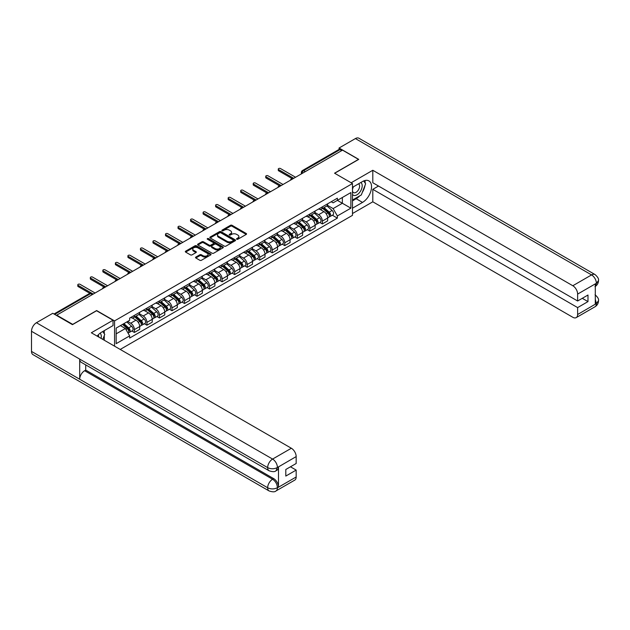 <?xml version="1.0" encoding="UTF-8"?>
<svg xmlns="http://www.w3.org/2000/svg" width="630" height="630" viewBox="0 0 630 630"><rect width="100%" height="100%" fill="white"/><g stroke="black" fill="none" stroke-linecap="round" stroke-linejoin="round"><path stroke-width="0.94" d="M236.754 239.243A0.78 0.449 0 0 0 237.857 239.243L246.236 234.407A1.118 0.646 0 0 0 246.558 233.95A1.118 0.646 0 0 0 246.236 233.494L232.045 225.304A1.118 0.646 0 0 0 230.462 225.304L222.091 230.139A0.78 0.449 0 0 0 223.193 230.777L224.272 230.155A3.567 2.063 0 0 1 229.32 230.155L230.501 230.832A3.567 2.063 0 0 1 231.549 232.289A3.567 2.063 0 0 1 230.501 233.746L229.422 234.376A0.78 0.449 0 0 0 230.525 235.014L231.604 234.384A3.567 2.063 0 0 1 236.652 234.384L237.833 235.069A3.567 2.063 0 0 1 238.88 236.526A3.567 2.063 0 0 1 237.833 237.982L236.754 238.605A0.78 0.449 0 0 0 236.754 239.243L236.754 238.605M195.851 257.079A1.118 0.646 0 0 0 195.528 257.528A1.118 0.646 0 0 0 195.851 257.985L199.836 260.284A1.118 0.646 0 0 0 201.411 260.284L210.711 254.914A1.118 0.646 0 0 0 211.042 254.457A1.118 0.646 0 0 0 210.711 254L196.521 245.81A1.118 0.646 0 0 0 194.946 245.81L185.645 251.181A1.118 0.646 0 0 0 185.314 251.638A1.118 0.646 0 0 0 185.645 252.094L190.449 254.866A1.118 0.646 0 0 0 192.024 254.866L196.009 252.567A1.118 0.646 0 0 0 196.339 252.118A1.118 0.646 0 0 0 196.009 251.661L193.623 250.283A2.985 1.725 0 0 1 192.748 249.063A2.985 1.725 0 0 1 194.591 247.472A2.985 1.725 0 0 1 197.844 247.85L207.183 253.244A2.985 1.725 0 0 1 208.057 254.457A2.985 1.725 0 0 1 206.215 256.048A2.985 1.725 0 0 1 202.97 255.678L201.411 254.78A1.118 0.646 0 0 0 199.836 254.78L195.851 257.079L195.851 257.985L199.836 255.701L199.836 254.78M114.558 320.898L96.642 310.558L72.71 324.371L56.724 315.15L342.515 150.145L358.502 159.374L334.561 173.195L352.477 183.535L114.558 320.898L114.558 346.169M224.351 246.125A1.118 0.646 0 0 0 225.934 246.125L235.234 240.755A1.118 0.646 0 0 0 235.565 240.306A1.118 0.646 0 0 0 235.234 239.849L221.043 231.651A1.118 0.646 0 0 0 219.468 231.651L210.16 237.022A1.118 0.646 0 0 0 209.837 237.478A1.118 0.646 0 0 0 210.16 237.935L224.351 246.125M207.75 239.416A0.78 0.449 0 0 1 208.546 239.526L208.546 238.597L222.973 246.928A1.118 0.646 0 0 1 223.303 247.377A1.118 0.646 0 0 1 222.973 247.834L213.672 253.205A1.118 0.646 0 0 1 212.097 253.205L197.899 245.015L201.883 242.731L201.883 241.802L197.899 244.101A1.118 0.646 0 0 0 197.576 244.558A1.118 0.646 0 0 0 197.899 245.015L197.899 244.101M201.883 242.731A1.118 0.646 0 0 1 203.459 242.731L203.459 241.802A1.118 0.646 0 0 0 201.883 241.802M203.459 241.802L209.215 245.125A1.118 0.646 0 0 0 210.79 245.125L213.436 243.605A1.118 0.646 0 0 0 213.759 243.148A1.118 0.646 0 0 0 213.436 242.692L207.443 239.235A0.78 0.449 0 0 1 208.546 238.597M120.22 349.437L352.477 215.35L352.477 183.535M56.724 315.15L56.724 315.567M305.329 171.612L303.636 170.643A2.268 1.315 60 0 0 302.502 170.525L338.893 149.523A2.268 1.315 60 0 1 340.027 149.633L303.636 170.643A2.268 1.315 120 0 0 302.03 173.423L302.03 173.518M341.712 150.609L340.027 149.633M322.355 206.861A5.229 3.016 60 0 1 321.276 209.207L326.576 206.144A5.229 3.016 -120 0 0 327.655 203.797M314.835 212.491L318.662 214.696A5.229 3.016 60 0 1 322.355 221.098L327.655 218.035A5.229 3.016 -120 0 0 323.962 211.641L320.166 209.443M327.655 218.035L327.655 220.862L322.355 223.926L319.812 222.461M321.276 209.207A5.229 3.016 60 0 1 318.701 208.971M322.355 221.098L322.355 223.926M309.826 214.098A5.229 3.016 60 0 1 308.739 216.444L314.047 213.381A5.229 3.016 -120 0 0 315.126 211.034M307.282 229.69L309.826 231.163L315.126 228.099L315.126 225.272A5.229 3.016 -120 0 0 311.433 218.87L307.637 216.681M308.739 216.444A5.229 3.016 60 0 1 306.172 216.208M302.298 219.72L306.133 221.933A5.229 3.016 60 0 1 309.826 228.336L309.826 231.163M297.297 221.327A5.229 3.016 60 0 1 296.21 223.674L301.51 220.618A5.229 3.016 -120 0 0 302.597 218.271M294.753 236.927L297.297 238.392L302.597 235.336L302.597 232.509A5.229 3.016 -120 0 0 298.904 226.107L295.108 223.918M296.21 223.674A5.229 3.016 60 0 1 293.643 223.437M289.768 226.957L293.596 229.17A5.229 3.016 60 0 1 297.297 235.565L297.297 238.392M284.76 228.564A5.229 3.016 60 0 1 283.681 230.911L288.981 227.847A5.229 3.016 -120 0 0 290.068 225.501M282.224 244.164L284.76 245.629L290.068 242.566L290.068 239.739A5.229 3.016 -120 0 0 286.366 233.344L282.579 231.147M283.681 230.911A5.229 3.016 60 0 1 281.106 230.674M277.239 234.195L281.067 236.4A5.229 3.016 60 0 1 284.76 242.802L284.76 245.629M272.231 235.801A5.229 3.016 60 0 1 271.152 238.148L276.452 235.084A5.229 3.016 -120 0 0 277.531 232.738M269.687 251.394L272.231 252.866L277.531 249.803L277.531 246.976A5.229 3.016 -120 0 0 273.837 240.573L270.042 238.384M271.152 238.148A5.229 3.016 60 0 1 268.577 237.912M264.71 241.424L268.537 243.637A5.229 3.016 60 0 1 272.231 250.039L272.231 252.866M259.702 243.03A5.229 3.016 60 0 1 258.623 245.377L263.923 242.322A5.229 3.016 -120 0 0 265.002 239.975M257.158 258.631L259.702 260.095L265.002 257.04L265.002 254.213A5.229 3.016 -120 0 0 261.308 247.81L257.512 245.621M258.623 245.377A5.229 3.016 60 0 1 256.048 245.141M252.181 248.661L256.008 250.874A5.229 3.016 60 0 1 259.702 257.268L259.702 260.095M247.173 250.268A5.229 3.016 60 0 1 246.086 252.614L251.394 249.551A5.229 3.016 -120 0 0 252.472 247.204M244.629 265.868L247.173 267.333L252.472 264.269L252.472 261.442A5.229 3.016 -120 0 0 248.779 255.048L244.983 252.85M246.086 252.614A5.229 3.016 60 0 1 243.519 252.378M239.644 255.898L243.479 258.103A5.229 3.016 60 0 1 247.173 264.505L247.173 267.333M234.643 257.505A5.229 3.016 60 0 1 233.557 259.851L238.857 256.788A5.229 3.016 -120 0 0 239.943 254.441M232.1 273.097L234.643 274.57L239.943 271.506L239.943 268.679A5.229 3.016 -120 0 0 236.25 262.277L232.454 260.088M233.557 259.851A5.229 3.016 60 0 1 230.989 259.615M227.115 263.127L230.942 265.34A5.229 3.016 60 0 1 234.643 271.743L234.643 274.57M222.107 264.734A5.229 3.016 60 0 1 221.028 267.081L226.327 264.025A5.229 3.016 -120 0 0 227.414 261.678M219.571 280.334L222.107 281.799L227.414 278.743L227.414 275.916A5.229 3.016 -120 0 0 223.713 269.514L219.925 267.325M221.028 267.081A5.229 3.016 60 0 1 218.452 266.844M214.586 270.364L218.413 272.577A5.229 3.016 60 0 1 222.107 278.972L222.107 281.799M209.577 271.971A5.229 3.016 60 0 1 208.498 274.318L213.798 271.254A5.229 3.016 -120 0 0 214.877 268.908M207.042 287.571L209.577 289.036L214.885 285.973L214.885 283.146A5.229 3.016 -120 0 0 211.184 276.751L207.388 274.554M208.498 274.318A5.229 3.016 60 0 1 205.923 274.082M202.057 277.602L205.884 279.807A5.229 3.016 60 0 1 209.577 286.209L209.577 289.036M197.048 279.208A5.229 3.016 60 0 1 195.969 281.555L201.269 278.491A5.229 3.016 -120 0 0 202.348 276.145M194.505 294.801L197.048 296.273L202.348 293.21L202.348 290.383A5.229 3.016 -120 0 0 198.655 283.98L194.859 281.791M195.969 281.555A5.229 3.016 60 0 1 193.394 281.319M189.528 284.831L193.355 287.044A5.229 3.016 60 0 1 197.048 293.446L197.048 296.273M184.519 286.437A5.229 3.016 60 0 1 183.432 288.784L188.74 285.729A5.229 3.016 -120 0 0 189.819 283.382M181.976 302.038L184.519 303.502L189.819 300.447L189.819 297.62A5.229 3.016 -120 0 0 186.126 291.217L182.33 289.028M183.432 288.784A5.229 3.016 60 0 1 180.865 288.548M176.998 292.068L180.826 294.281A5.229 3.016 60 0 1 184.519 300.675L184.519 303.502M171.99 293.675A5.229 3.016 60 0 1 170.903 296.021L176.203 292.958A5.229 3.016 -120 0 0 177.29 290.611M169.446 309.275L171.99 310.74L177.29 307.676L177.29 304.849A5.229 3.016 -120 0 0 173.596 298.455L169.801 296.257M170.903 296.021A5.229 3.016 60 0 1 168.336 295.785M164.462 299.305L168.297 301.51A5.229 3.016 60 0 1 171.99 307.912L171.99 310.74M159.461 300.912A5.229 3.016 60 0 1 158.374 303.258L163.674 300.195A5.229 3.016 -120 0 0 164.761 297.848M156.917 316.504L159.461 317.977L164.761 314.913L164.761 312.086A5.229 3.016 -120 0 0 161.067 305.684L157.272 303.495M158.374 303.258A5.229 3.016 60 0 1 155.799 303.022M151.932 306.534L155.76 308.747A5.229 3.016 60 0 1 159.461 315.15L159.461 317.977M146.924 308.141A5.229 3.016 60 0 1 145.845 310.488L151.145 307.432A5.229 3.016 -120 0 0 152.232 305.085M144.388 323.741L146.924 325.206L152.232 322.15L152.232 319.323A5.229 3.016 -120 0 0 148.53 312.921L144.735 310.732M145.845 310.488A5.229 3.016 60 0 1 143.27 310.251M139.403 313.772L143.231 315.984A5.229 3.016 60 0 1 146.924 322.379L146.924 325.206M134.395 315.378A5.229 3.016 60 0 1 133.316 317.725L138.616 314.661A5.229 3.016 -120 0 0 139.695 312.315M131.851 330.978L134.395 332.443L139.695 329.38L139.695 326.553A5.229 3.016 -120 0 0 136.001 320.158L132.206 317.961M133.316 317.725A5.229 3.016 60 0 1 130.741 317.488M127.646 321.45L130.701 323.214A5.229 3.016 60 0 1 134.395 329.616L134.395 332.443M331.23 201.734L333.12 202.828L350.871 192.575L342.358 197.489L342.358 203.246L333.12 208.577L327.364 205.254M116.164 333.837L125.401 328.506L129.654 335.877L116.164 343.665L116.164 328.088L129.654 320.292L129.654 318.111L337.373 198.19L337.373 200.371L350.871 208.16L337.373 215.948L333.12 208.577M350.871 192.575L350.871 208.16M129.654 335.877L129.654 338.058L337.373 218.13L337.373 215.948M125.401 328.506L120.417 325.623M332.341 215.224L337.373 218.13M237.061 239.353L237.833 238.912A3.567 2.063 0 0 0 238.88 237.455L238.88 236.526M231.549 232.289L231.549 233.218A3.567 2.063 0 0 1 230.501 234.675L229.73 235.124M246.22 234.415L232.045 226.233A1.118 0.646 0 0 0 230.462 226.233L222.398 230.887M235.218 240.762L221.043 232.58A1.118 0.646 0 0 0 219.468 232.58L210.176 237.943M233.265 240.621A0.78 0.449 0 0 0 233.265 239.983L220.807 232.793A0.78 0.449 0 0 0 219.705 232.793L218.563 233.454A3.567 2.063 0 0 0 217.515 234.911A3.567 2.063 0 0 0 218.563 236.368L227.076 241.282A3.567 2.063 0 0 0 232.123 241.282L233.265 240.621L233.265 241.55A0.78 0.449 0 0 0 233.494 241.227L233.494 240.306M217.515 234.911L217.515 235.833A3.567 2.063 0 0 0 218.563 237.289L218.563 236.368M233.265 241.55L232.123 242.211A3.567 2.063 0 0 1 227.076 242.211L218.563 237.289M203.459 242.731L209.215 246.054A1.118 0.646 0 0 0 210.79 246.054L213.436 244.527A1.118 0.646 0 0 0 213.759 244.078L213.759 243.148M208.546 239.526L222.957 247.842M215.184 248.574A2.985 1.725 0 0 0 218.437 248.952A2.985 1.725 0 0 0 220.28 247.354A2.985 1.725 0 0 0 219.405 246.141L216.114 244.243A1.118 0.646 0 0 0 214.539 244.243L211.893 245.763A1.118 0.646 0 0 0 211.57 246.22A1.118 0.646 0 0 0 211.893 246.677L215.184 248.574L215.184 249.504A2.985 1.725 0 0 0 218.437 249.874A2.985 1.725 0 0 0 220.28 248.283L220.28 247.354M211.57 246.22L211.57 247.149A1.118 0.646 0 0 0 211.893 247.606L211.893 246.677M215.184 249.504L211.893 247.606M208.057 254.457L208.057 255.386A2.985 1.725 0 0 1 206.215 256.977A2.985 1.725 0 0 1 202.97 256.607L201.411 255.701A1.118 0.646 0 0 0 199.836 255.701M192.748 249.063L192.748 249.992A2.985 1.725 0 0 0 193.623 251.213L193.623 250.283M195.993 252.575L193.623 251.213M210.711 254L210.711 254.914L196.521 246.739A1.118 0.646 0 0 0 194.946 246.739L185.653 252.102M322.717 208.373L327.82 212.932A2.843 1.638 60 0 1 328.718 217.318L327.655 217.933M322.851 208.491L325.253 209.884M323.229 208.073L328.915 213.145A1.362 0.787 60 0 1 329.34 215.255A1.362 0.787 60 0 1 329.222 215.302M324.08 207.585L329.191 212.137A2.843 1.638 60 0 1 330.081 216.531A2.843 1.638 60 0 1 329.222 216.625M326.931 205.876L332.081 210.467A2.843 1.638 60 0 1 332.971 214.861L330.081 216.531M291.974 178.511L278.657 170.824A1.307 0.756 180 0 1 278.279 170.297L278.279 169.092A1.307 0.756 -0 0 0 278.657 169.62L293.722 178.314M295.565 177.251L280.507 168.556A1.307 0.756 -0 0 0 279.082 168.391A1.307 0.756 -0 0 0 278.279 169.092M310.188 215.61L315.291 220.161A2.843 1.638 60 0 1 316.181 224.556L315.126 225.17M310.322 215.728L312.724 217.114M310.7 215.31L316.386 220.382A1.362 0.787 60 0 1 316.811 222.484A1.362 0.787 60 0 1 316.685 222.54M311.551 214.822L316.662 219.374A2.843 1.638 60 0 1 317.551 223.768A2.843 1.638 60 0 1 316.693 223.855M314.401 213.105L319.552 217.704A2.843 1.638 60 0 1 320.442 222.099L317.551 223.768M297.659 222.839L302.762 227.398A2.843 1.638 60 0 1 303.652 231.793L302.597 232.399M297.793 222.965L300.195 224.351M298.171 222.548L303.857 227.611A1.362 0.787 60 0 1 304.282 229.722A1.362 0.787 60 0 1 304.156 229.769M299.022 222.051L304.125 226.611A2.843 1.638 60 0 1 305.022 230.997A2.843 1.638 60 0 1 304.164 231.092M301.872 220.343L307.023 224.941A2.843 1.638 60 0 1 307.912 229.328L305.022 230.997M359.714 195.867A12.781 7.379 120 0 1 356.17 198.741L362.518 202.411A12.781 7.379 120 0 0 370.865 191.15A12.781 7.379 120 0 0 368.904 180.904A12.781 7.379 120 0 0 362.518 181.542L352.477 187.338M362.518 202.411L352.477 208.207M352.477 213.539L372.802 201.805L372.802 189.331L577.631 307.59L577.631 314.496L596.5 303.502L595.303 304.062L595.303 284.122L596.382 283.264L577.631 294.092A6.812 3.938 -120 0 0 572.812 285.744L591.562 274.916L355.407 138.576L339.066 148.011L358.746 159.374L334.688 173.258M378.504 186.039L372.802 189.331M582.285 298.313L587.987 301.605L587.987 295.021L577.631 300.998L372.802 182.747L372.802 170.273L572.812 285.744M351.154 182.771L372.802 170.273M372.802 201.805L572.812 317.284A6.812 3.938 -120 0 0 576.214 317.614A6.812 3.938 -120 0 0 577.631 314.496M355.407 138.576A6.985 4.032 -60 0 1 358.903 138.23L595.059 274.57A6.985 4.032 -60 0 0 591.562 274.916A6.812 3.938 60 0 1 596.382 283.264M339.066 149.452L339.066 148.011M577.631 300.998L577.631 294.092M587.987 301.605L577.631 307.59M362.25 192.52A12.781 7.379 120 0 0 364.998 185.433M365.211 183.141A12.781 7.379 120 0 0 364.888 180.534M356.17 198.741L352.477 200.876M595.303 299.297L596.382 303.44M595.059 294.745C597.799 297.21 598.949 299.179 598.5 300.652L596.508 303.502M595.059 274.57C597.799 277.011 598.941 279.003 598.5 280.531L596.508 283.335M269.105 470.775A6.985 4.032 -60 0 1 267.655 467.625C270.868 469.169 274.082 469.161 277.287 467.586L276.003 470.767C274.861 471.933 272.562 471.933 269.105 470.775L81.144 362.258A6.985 4.032 -60 0 1 79.695 359.108L31.5 331.286A6.985 4.032 -60 0 1 36.438 322.725L52.786 313.291L72.466 324.655L96.563 310.74L113.03 320.245L113.03 325.584L101.627 332.168A12.781 7.379 120 0 0 97.146 336.121M113.03 320.245L91.342 332.766L291.351 448.245A6.812 3.938 60 0 1 296.171 456.592L296.171 463.499L285.807 469.484L285.807 476.067L296.171 470.082L296.171 476.997A6.812 3.938 60 0 1 294.761 480.115L276.003 490.943A6.812 3.938 -120 0 0 277.413 487.825L296.171 476.997M103.997 340.074L106.683 341.625M104.273 339.909L104.273 335.625M104.273 333.711L104.273 330.632M276.003 490.943C274.916 492.101 272.617 492.101 269.105 490.951L32.949 354.611A6.985 4.032 -60 0 1 31.5 351.414L79.695 379.236A6.985 4.032 -60 0 1 84.633 370.724L272.593 479.241L273.68 478.619A6.812 3.938 60 0 1 278.499 486.966L278.499 467.027A6.812 3.938 60 0 1 277.09 470.145L276.003 470.767M31.5 331.286L31.5 351.414M36.438 322.725L272.593 459.073A6.985 4.032 -60 0 0 267.655 467.625L79.695 359.108L79.695 379.236L267.655 487.754C270.861 489.305 274.074 489.305 277.294 487.754L277.413 487.825M296.171 470.082L290.469 466.791M85.719 364.904L85.719 370.101L273.68 478.619M85.719 370.101L84.633 370.724M352.477 194.434A7.387 4.26 120 0 0 358.352 193.796A7.387 4.26 120 0 0 362.195 185.763A7.387 4.26 120 0 0 360.856 182.503M353.099 186.976A7.387 4.26 120 0 0 352.477 188.307M352.477 190.78A5.056 2.922 120 0 0 353.501 192.607A5.056 2.922 120 0 0 357.391 191.252A5.056 2.922 120 0 0 359.596 186.165A5.056 2.922 120 0 0 358.549 183.85A5.056 2.922 120 0 0 358.533 183.842M353.517 186.74A5.056 2.922 120 0 0 352.477 189.764M363.675 180.96L365.644 183.771L361.313 194.946L352.642 199.946M101.052 338.373A7.387 4.26 120 0 0 101.304 336.389A7.387 4.26 120 0 0 100.075 333.215M98.697 337.018A5.056 2.922 120 0 0 98.705 336.79A5.056 2.922 120 0 0 98.178 334.94M102.737 331.522L104.753 334.396L102.816 339.389M279.436 185.748L266.128 178.062A1.307 0.756 180 0 1 265.742 177.526L265.742 176.321A1.307 0.756 -0 0 0 266.128 176.857L281.193 185.551M283.035 184.488L267.978 175.786A1.307 0.756 -0 0 0 266.553 175.628A1.307 0.756 -0 0 0 265.742 176.321M266.907 192.985L253.599 185.299A1.307 0.756 180 0 1 253.213 184.763L253.213 183.558A1.307 0.756 -0 0 0 253.599 184.094L268.656 192.788M270.506 191.717L255.441 183.023A1.307 0.756 -0 0 0 254.024 182.857A1.307 0.756 -0 0 0 253.213 183.558M285.122 230.076L290.233 234.636A2.843 1.638 60 0 1 291.123 239.022L290.068 239.636M285.264 230.194L287.666 231.588M285.642 229.777L291.32 234.848A1.362 0.787 60 0 1 291.753 236.959A1.362 0.787 60 0 1 291.627 237.006M286.493 229.288L291.595 233.84A2.843 1.638 60 0 1 292.485 238.234A2.843 1.638 60 0 1 291.635 238.329M289.335 227.58L294.486 232.171A2.843 1.638 60 0 1 295.383 236.565L292.485 238.234M272.593 237.313L277.704 241.865A2.843 1.638 60 0 1 278.594 246.259L277.531 246.873M272.727 237.431L275.137 238.817M273.113 237.014L278.791 242.085A1.362 0.787 60 0 1 279.224 244.188A1.362 0.787 60 0 1 279.098 244.243M273.963 236.526L279.066 241.077A2.843 1.638 60 0 1 279.956 245.472A2.843 1.638 60 0 1 279.098 245.558M276.806 234.809L281.957 239.408A2.843 1.638 60 0 1 282.846 243.802L279.956 245.472M260.064 244.542L265.167 249.102A2.843 1.638 60 0 1 266.065 253.496L265.002 254.103M260.198 244.668L262.6 246.054M260.584 244.251L266.262 249.315A1.362 0.787 60 0 1 266.687 251.425A1.362 0.787 60 0 1 266.569 251.472M261.426 243.755L266.537 248.314A2.843 1.638 60 0 1 267.427 252.701A2.843 1.638 60 0 1 266.569 252.795M264.277 242.046L269.427 246.645A2.843 1.638 60 0 1 270.317 251.031L267.427 252.701M254.378 200.214L241.07 192.528A1.307 0.756 180 0 1 240.684 192L240.684 190.796A1.307 0.756 -0 0 0 241.07 191.323L256.127 200.017M257.977 198.954L242.912 190.26A1.307 0.756 -0 0 0 241.495 190.095A1.307 0.756 -0 0 0 240.684 190.796M241.849 207.451L228.532 199.765A1.307 0.756 180 0 1 228.155 199.23L228.155 198.025A1.307 0.756 -0 0 0 228.532 198.56L243.597 207.254M245.448 206.191L230.383 197.489A1.307 0.756 -0 0 0 228.958 197.332A1.307 0.756 -0 0 0 228.155 198.025M229.32 214.688L216.003 207.002A1.307 0.756 180 0 1 215.625 206.467L215.625 205.262A1.307 0.756 -0 0 0 216.003 205.797L231.068 214.491M232.911 213.42L217.854 204.726A1.307 0.756 -0 0 0 216.429 204.561A1.307 0.756 -0 0 0 215.625 205.262M247.535 251.78L252.638 256.339A2.843 1.638 60 0 1 253.528 260.725L252.472 261.34M247.669 251.898L250.071 253.291M248.047 251.48L253.732 256.552A1.362 0.787 60 0 1 254.158 258.662A1.362 0.787 60 0 1 254.032 258.709M248.897 250.992L254.008 255.544A2.843 1.638 60 0 1 254.898 259.938A2.843 1.638 60 0 1 254.04 260.032M251.748 249.283L256.898 253.874A2.843 1.638 60 0 1 257.788 258.268L254.898 259.938M216.783 221.917L203.474 214.232A1.307 0.756 180 0 1 203.096 213.704L203.096 212.499A1.307 0.756 -0 0 0 203.474 213.027L218.539 221.721M220.382 220.657L205.325 211.964A1.307 0.756 -0 0 0 203.9 211.798A1.307 0.756 -0 0 0 203.096 212.499M235.006 259.017L240.109 263.568A2.843 1.638 60 0 1 240.999 267.963L239.943 268.577M235.14 259.135L237.541 260.521M235.518 258.717L241.203 263.789A1.362 0.787 60 0 1 241.629 265.892A1.362 0.787 60 0 1 241.503 265.947M236.368 258.229L241.471 262.781A2.843 1.638 60 0 1 242.369 267.175A2.843 1.638 60 0 1 241.511 267.262M239.219 256.512L244.369 261.111A2.843 1.638 60 0 1 245.259 265.506L242.369 267.175M204.254 229.155L190.945 221.469A1.307 0.756 180 0 1 190.559 220.933L190.559 219.728A1.307 0.756 -0 0 0 190.945 220.264L206.002 228.958M207.853 227.895L192.796 219.193A1.307 0.756 -0 0 0 191.37 219.035A1.307 0.756 -0 0 0 190.559 219.728M222.477 266.246L227.58 270.805A2.843 1.638 60 0 1 228.47 275.2L227.414 275.806M222.611 266.372L225.012 267.758M222.989 265.954L228.666 271.018A1.362 0.787 60 0 1 229.1 273.129A1.362 0.787 60 0 1 228.973 273.176M223.839 265.458L228.942 270.018A2.843 1.638 60 0 1 229.84 274.404A2.843 1.638 60 0 1 228.981 274.499M226.682 263.75L231.832 268.349A2.843 1.638 60 0 1 232.73 272.735L229.84 274.404M191.725 236.392L178.416 228.706A1.307 0.756 180 0 1 178.03 228.17L178.03 226.965A1.307 0.756 -0 0 0 178.416 227.501L193.473 236.195M195.324 235.124L180.259 226.43A1.307 0.756 -0 0 0 178.841 226.264A1.307 0.756 -0 0 0 178.03 226.965M209.94 273.483L215.05 278.043A2.843 1.638 60 0 1 215.94 282.429L214.877 283.043M210.073 273.601L212.483 274.995M210.459 273.184L216.137 278.255A1.362 0.787 60 0 1 216.57 280.366A1.362 0.787 60 0 1 216.444 280.413M211.31 272.695L216.413 277.247A2.843 1.638 60 0 1 217.303 281.642A2.843 1.638 60 0 1 216.444 281.736M214.153 270.987L219.303 275.578A2.843 1.638 60 0 1 220.201 279.972L217.303 281.642M179.196 243.621L165.887 235.935A1.307 0.756 180 0 1 165.501 235.407L165.501 234.202A1.307 0.756 -0 0 0 165.887 234.73L180.944 243.424M182.794 242.361L167.73 233.667A1.307 0.756 -0 0 0 166.304 233.502A1.307 0.756 -0 0 0 165.501 234.202M197.411 280.72L202.521 285.272A2.843 1.638 60 0 1 203.411 289.666L202.348 290.28M197.544 280.838L199.946 282.224M197.93 280.421L203.608 285.492A1.362 0.787 60 0 1 204.033 287.595A1.362 0.787 60 0 1 203.915 287.65M198.781 279.933L203.884 284.484A2.843 1.638 60 0 1 204.774 288.879A2.843 1.638 60 0 1 203.915 288.965M201.624 278.216L206.774 282.815A2.843 1.638 60 0 1 207.664 287.209L204.774 288.879M184.881 287.949L189.984 292.509A2.843 1.638 60 0 1 190.882 296.903L189.819 297.51M185.015 288.075L187.417 289.461M185.393 287.658L191.079 292.722A1.362 0.787 60 0 1 191.504 294.832A1.362 0.787 60 0 1 191.378 294.879M186.244 287.162L191.355 291.721A2.843 1.638 60 0 1 192.244 296.108A2.843 1.638 60 0 1 191.386 296.202M189.095 285.453L194.245 290.052A2.843 1.638 60 0 1 195.135 294.438L192.244 296.108M172.352 295.186L177.455 299.746A2.843 1.638 60 0 1 178.345 304.132L177.29 304.747M172.486 295.305L174.888 296.698M172.864 294.887L178.55 299.959A1.362 0.787 60 0 1 178.975 302.069A1.362 0.787 60 0 1 178.849 302.116M173.715 294.399L178.826 298.951A2.843 1.638 60 0 1 179.715 303.345A2.843 1.638 60 0 1 178.857 303.44M176.565 292.69L181.716 297.281A2.843 1.638 60 0 1 182.605 301.675L179.715 303.345M159.823 302.424L164.926 306.975A2.843 1.638 60 0 1 165.816 311.37L164.761 311.984M159.957 302.542L162.359 303.928M160.335 302.124L166.013 307.196A1.362 0.787 60 0 1 166.446 309.298A1.362 0.787 60 0 1 166.32 309.354M161.185 301.636L166.288 306.188A2.843 1.638 60 0 1 167.186 310.582A2.843 1.638 60 0 1 166.328 310.669M164.028 299.919L169.186 304.518A2.843 1.638 60 0 1 170.076 308.913L167.186 310.582M147.286 309.653L152.397 314.212A2.843 1.638 60 0 1 153.287 318.607L152.224 319.213M147.428 309.779L149.83 311.165M147.806 309.361L153.484 314.425A1.362 0.787 60 0 1 153.917 316.536A1.362 0.787 60 0 1 153.791 316.583M148.656 308.865L153.759 313.425A2.843 1.638 60 0 1 154.649 317.811A2.843 1.638 60 0 1 153.791 317.906M151.499 307.156L156.649 311.755A2.843 1.638 60 0 1 157.547 316.142L154.649 317.811M134.757 316.89L139.868 321.45A2.843 1.638 60 0 1 140.758 325.836L139.695 326.45M134.891 317.008L137.301 318.402M135.277 316.591L140.955 321.662A1.362 0.787 60 0 1 141.38 323.773A1.362 0.787 60 0 1 141.262 323.82M136.127 316.102L141.23 320.654A2.843 1.638 60 0 1 142.12 325.048A2.843 1.638 60 0 1 141.262 325.143M138.97 314.394L144.12 318.985A2.843 1.638 60 0 1 145.01 323.379L142.12 325.048M166.666 250.858L153.35 243.172A1.307 0.756 180 0 1 152.972 242.637L152.972 241.432A1.307 0.756 -0 0 0 153.35 241.967L168.415 250.661M170.257 249.598L155.201 240.896A1.307 0.756 -0 0 0 153.775 240.739A1.307 0.756 -0 0 0 152.972 241.432M154.13 258.095L140.821 250.409A1.307 0.756 180 0 1 140.443 249.874L140.443 248.669A1.307 0.756 -0 0 0 140.821 249.204L155.886 257.898M157.728 256.827L142.671 248.133A1.307 0.756 -0 0 0 141.246 247.968A1.307 0.756 -0 0 0 140.443 248.669M141.6 265.325L128.292 257.639A1.307 0.756 180 0 1 127.906 257.111L127.906 255.906A1.307 0.756 -0 0 0 128.292 256.434L143.349 265.128M145.199 264.065L130.142 255.37A1.307 0.756 -0 0 0 128.717 255.205A1.307 0.756 -0 0 0 127.906 255.906M129.071 272.562L115.763 264.876A1.307 0.756 180 0 1 115.377 264.34L115.377 263.135A1.307 0.756 -0 0 0 115.763 263.671L130.82 272.365M132.67 271.302L117.605 262.6A1.307 0.756 -0 0 0 116.188 262.442A1.307 0.756 -0 0 0 115.377 263.135M116.542 279.799L103.233 272.113A1.307 0.756 180 0 1 102.847 271.577L102.847 270.372A1.307 0.756 -0 0 0 103.233 270.908L118.29 279.602M120.141 278.531L105.076 269.837A1.307 0.756 -0 0 0 103.651 269.671A1.307 0.756 -0 0 0 102.847 270.372M104.013 287.028L90.696 279.342A1.307 0.756 180 0 1 90.318 278.814L90.318 277.609A1.307 0.756 -0 0 0 90.696 278.137L105.761 286.831M107.604 285.768L92.547 277.074A1.307 0.756 -0 0 0 91.122 276.909A1.307 0.756 -0 0 0 90.318 277.609M122.543 324.403L127.331 328.679A2.843 1.638 60 0 1 128.229 333.073L128.087 333.152M122.59 324.371L124.764 325.631M123.055 324.103L128.425 328.899A1.362 0.787 60 0 1 128.851 331.002A1.362 0.787 60 0 1 128.725 331.057M123.905 323.615L128.701 327.891A2.843 1.638 60 0 1 129.591 332.286A2.843 1.638 60 0 1 128.733 332.372M126.795 321.946L131.591 326.222A2.843 1.638 60 0 1 132.481 330.616L129.591 332.286M89.877 293.336L78.167 286.579A1.307 0.756 180 0 1 77.789 286.044L77.789 284.839A1.307 0.756 -0 0 0 78.167 285.374L93.232 294.068M95.075 293.005L80.018 284.303A1.307 0.756 -0 0 0 78.593 284.146A1.307 0.756 -0 0 0 77.789 284.839M302.116 173.47L302.03 173.423A2.268 1.315 0 0 1 301.368 172.494L301.368 173.904M146.924 322.379L152.232 319.323M159.461 315.15L164.761 312.086M171.99 307.912L177.29 304.849M184.519 300.675L189.819 297.62M197.048 293.446L202.348 290.383M209.577 286.209L214.885 283.146M222.107 278.972L227.414 275.916M234.643 271.743L239.943 268.679M247.173 264.505L252.472 261.442M259.702 257.268L265.002 254.213M272.231 250.039L277.531 246.976M284.76 242.802L290.068 239.739M297.297 235.565L302.597 232.509M309.826 228.336L315.126 225.272M134.395 329.616L139.695 326.553M130.701 323.214L136.001 320.158M143.231 315.984L148.53 312.921M155.76 308.747L161.067 305.684M168.297 301.51L173.596 298.455M180.826 294.281L186.126 291.217M193.355 287.044L198.655 283.98M205.884 279.807L211.184 276.751M218.413 272.577L223.713 269.514M230.942 265.34L236.25 262.277M243.479 258.103L248.779 255.048M256.008 250.874L261.308 247.81M268.537 243.637L273.837 240.573M281.067 236.4L286.366 233.344M293.596 229.17L298.904 226.107M306.133 221.933L311.433 218.87M318.662 214.696L323.962 211.641M293.218 178.605A2.268 1.315 120 0 0 292.218 179.188M280.689 185.842A2.268 1.315 120 0 0 279.681 186.417M268.159 193.079A2.268 1.315 120 0 0 267.151 193.654M255.623 200.309A2.268 1.315 120 0 0 254.622 200.891M243.093 207.546A2.268 1.315 120 0 0 242.093 208.12M230.564 214.783A2.268 1.315 120 0 0 229.564 215.358M218.035 222.012A2.268 1.315 120 0 0 217.027 222.595M205.506 229.249A2.268 1.315 120 0 0 204.498 229.824M192.969 236.486A2.268 1.315 120 0 0 191.969 237.061M180.44 243.716A2.268 1.315 120 0 0 179.44 244.298M167.911 250.953A2.268 1.315 120 0 0 166.911 251.527M155.382 258.19A2.268 1.315 120 0 0 154.374 258.765M142.852 265.419A2.268 1.315 120 0 0 141.845 266.002M130.315 272.656A2.268 1.315 120 0 0 129.315 273.231M117.786 279.893A2.268 1.315 120 0 0 116.786 280.468M105.257 287.123A2.268 1.315 120 0 0 104.257 287.705M92.303 294.604L90.618 293.627L54.676 314.378M92.972 294.218L91.752 293.517A2.268 1.315 120 0 0 90.618 293.627A2.268 1.315 60 0 0 89.484 293.517L54.007 314M237.833 238.912L237.833 237.982M229.422 235.014L229.422 234.376M230.501 234.675L230.501 233.746M222.091 230.777L222.091 230.139M230.462 226.233L230.462 225.304M232.045 226.233L232.045 225.304M246.236 234.407L246.236 233.494M210.16 237.935L210.16 237.022M219.468 232.58L219.468 231.651M221.043 232.58L221.043 231.651M235.234 240.755L235.234 239.849M227.076 242.211L227.076 241.282M232.123 242.211L232.123 241.282M209.215 246.054L209.215 245.125M210.79 246.054L210.79 245.125M213.436 244.527L213.436 243.605M222.973 247.834L222.973 246.928M201.411 255.701L201.411 254.78M202.97 256.607L202.97 255.678M196.009 252.567L196.009 251.661M185.645 252.094L185.645 251.181M194.946 246.739L194.946 245.81M196.521 246.739L196.521 245.81M327.82 212.932L326.23 213.846M329.624 214.625L329.112 214.924M332.081 210.467L329.191 212.137M278.657 169.62L278.657 170.824M315.291 220.161L313.701 221.083M317.095 221.862L316.583 222.162M319.552 217.704L316.662 219.374M302.762 227.398L301.171 228.32M304.566 229.1L304.054 229.391M307.023 224.941L304.125 226.611M598.5 300.675C598.421 303.353 597.248 305.385 594.972 306.786A6.812 3.938 -120 0 0 596.382 303.668M595.303 286.382L596.382 283.492M278.499 486.966L277.302 487.754M296.171 456.592L277.294 467.586M277.413 467.649L278.499 467.027M277.413 467.421A6.812 3.938 60 0 0 272.593 459.073L291.351 448.245M269.105 490.951A6.985 4.032 -60 0 1 267.655 487.754A6.985 4.032 -60 0 1 272.593 479.241C275.499 481.186 277.106 483.974 277.413 487.588M266.128 176.857L266.128 178.062M253.599 184.094L253.599 185.299M290.233 234.636L288.642 235.549M292.036 236.329L291.525 236.628M294.486 232.171L291.595 233.84M277.704 241.865L276.113 242.786M279.5 243.566L278.988 243.865M281.957 239.408L279.066 241.077M265.167 249.102L263.576 250.023M266.97 250.803L266.459 251.094M269.427 246.645L266.537 248.314M241.07 191.323L241.07 192.528M228.532 198.56L228.532 199.765M216.003 205.797L216.003 207.002M252.638 256.339L251.047 257.253M254.441 258.032L253.929 258.332M256.898 253.874L254.008 255.544M203.474 213.027L203.474 214.232M240.109 263.568L238.518 264.49M241.912 265.269L241.4 265.569M244.369 261.111L241.471 262.781M190.945 220.264L190.945 221.469M227.58 270.805L225.989 271.727M229.383 272.507L228.871 272.798M231.832 268.349L228.942 270.018M178.416 227.501L178.416 228.706M215.05 278.043L213.46 278.956M216.846 279.736L216.334 280.035M219.303 275.578L216.413 277.247M165.887 234.73L165.887 235.935M202.521 285.272L200.923 286.193M204.317 286.973L203.805 287.272M206.774 282.815L203.884 284.484M189.984 292.509L188.394 293.43M191.788 294.21L191.276 294.501M194.245 290.052L191.355 291.721M177.455 299.746L175.864 300.66M179.259 301.439L178.747 301.738M181.716 297.281L178.826 298.951M164.926 306.975L163.335 307.897M166.73 308.676L166.218 308.976M169.186 304.518L166.288 306.188M152.397 314.212L150.806 315.134M154.192 315.913L153.681 316.205M156.649 311.755L153.759 313.425M139.868 321.45L138.269 322.363M141.663 323.143L141.151 323.442M144.12 318.985L141.23 320.654M153.35 241.967L153.35 243.172M140.821 249.204L140.821 250.409M128.292 256.434L128.292 257.639M115.763 263.671L115.763 264.876M103.233 270.908L103.233 272.113M90.696 278.137L90.696 279.342M127.331 328.679L125.961 329.474M129.134 330.38L128.622 330.679M131.591 326.222L128.701 327.891M78.167 285.374L78.167 286.579M293.407 178.495A2.268 2.268 0 0 0 290.493 180.18M280.878 185.732A2.268 2.268 0 0 0 277.964 187.409M268.349 192.961A2.268 2.268 0 0 0 265.435 194.646M255.819 200.198A2.268 2.268 0 0 0 252.906 201.883M243.29 207.435A2.268 2.268 0 0 0 240.376 209.113M230.753 214.665A2.268 2.268 0 0 0 227.839 216.35M218.224 221.902A2.268 2.268 0 0 0 215.31 223.587M205.695 229.139A2.268 2.268 0 0 0 202.781 230.816M193.166 236.368A2.268 2.268 0 0 0 190.252 238.053M180.637 243.605A2.268 2.268 0 0 0 177.723 245.291M168.108 250.842A2.268 2.268 0 0 0 165.186 252.52M155.571 258.072A2.268 2.268 0 0 0 152.657 259.757M143.041 265.309A2.268 2.268 0 0 0 140.128 266.994M130.512 272.546A2.268 2.268 0 0 0 127.599 274.223M117.983 279.775A2.268 2.268 0 0 0 115.07 281.46M105.454 287.012A2.268 2.268 0 0 0 102.532 288.697M91.752 293.517A2.268 2.268 0 0 0 89.484 293.517M302.502 170.525A2.268 2.268 0 0 0 301.368 172.494M576.214 317.614L594.972 306.786M598.5 280.555C598.405 283.201 597.232 285.225 594.972 286.618"/></g></svg>

